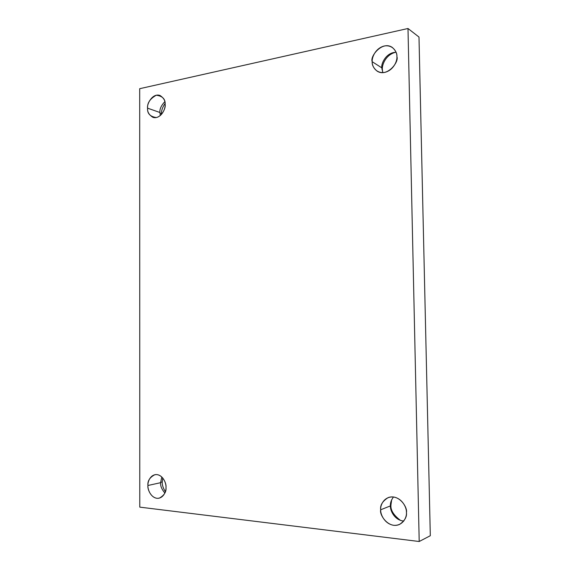 <?xml version="1.0" encoding="UTF-8"?>
<svg xmlns="http://www.w3.org/2000/svg" width="570" height="570" viewBox="0 0 570 570"><rect width="100%" height="100%" fill="white"/><g stroke="black" fill="none" stroke-linecap="round" stroke-linejoin="round"><path stroke-width="0.85" d="M400.446 520.367C393.542 515.152 390.372 509.993 390.949 504.885L390.429 505.091L390.949 504.885C390.372 509.993 393.542 515.152 400.446 520.367M403.767 521.073C394.169 520.168 389.966 509.951 390.422 505.896L380.674 509.787C379.157 514.845 388.612 529.231 399.584 524.414C404.757 520.788 407.037 516.805 406.431 512.473C406.987 516.862 403.182 525.989 393.72 525.312C384.28 523.809 380.325 513.983 380.674 509.787C380.169 505.49 383.76 496.484 393.157 496.955C402.605 498.244 406.802 508.176 406.431 512.473C407.764 507.45 399 493.634 388.17 497.603C382.513 501.173 380.019 505.227 380.674 509.787L390.422 505.896C390.144 503.168 391.163 500.203 393.471 496.99C391.163 500.203 390.144 503.168 390.422 505.896C389.966 509.951 394.169 520.168 403.767 521.073M382.684 72.269L382.37 69.49L381.9 69.198L382.37 69.49L382.684 72.269M382.841 72.625L381.807 67.844L372.203 61.724C371.911 64.98 373.549 68.122 377.133 71.143C387.144 77.627 399.257 61.931 396.905 56.615C397.433 60.562 393.784 70.238 384.707 72.404C375.659 73.801 371.861 65.764 372.203 61.724C371.718 57.848 375.174 48.343 384.187 46.006C393.243 44.417 397.261 52.483 396.905 56.615C397.147 53.523 395.651 50.488 392.416 47.524C382.513 40.306 369.695 56.352 372.203 61.724L381.807 67.844C380.903 63.883 386.025 52.412 396.065 52.269C386.025 52.412 380.903 63.883 381.807 67.844L382.841 72.625M161.538 114.328L161.524 113.658L159.935 113.102L161.524 113.658L161.538 114.328M160.291 115.56L159.913 112.49L147.594 108.172C147.202 111.82 148.984 114.876 152.924 117.349C160.405 119.778 166.119 108.393 165.136 104.545C165.457 107.894 162.763 115.959 156.323 117.548C150.053 116.601 147.145 113.473 147.594 108.172C147.138 103.063 150.038 98.745 156.287 95.218C162.6 96.052 165.549 99.159 165.136 104.545C165.5 100.983 163.79 97.954 159.999 95.468C152.461 92.76 146.576 104.338 147.594 108.172L159.913 112.49C159.543 109.219 161.175 105.6 164.808 101.631C161.175 105.6 159.543 109.219 159.913 112.49L160.291 115.56M165.364 491.703C163.07 487.984 162.03 484.742 162.243 481.964L160.605 482.327L162.243 481.964C162.03 484.742 163.07 487.984 165.364 491.703M164.873 493.022C161.709 489.281 160.284 485.839 160.597 482.69L147.922 485.498C147.202 489.324 151.691 499.797 159.301 498.151C164.231 495.423 166.469 491.832 165.998 487.386C166.333 491.041 163.554 498.729 156.907 498.301C150.288 497.197 147.616 489.024 147.922 485.498C147.616 481.907 150.266 474.318 156.871 474.596C163.505 475.551 166.312 483.795 165.998 487.386C166.668 483.538 162.315 473.335 154.855 474.703C149.746 477.368 147.438 480.966 147.922 485.498L160.597 482.69L161.802 476.969L160.597 482.69C160.284 485.839 161.709 489.281 164.873 493.022M139.785 507.136L139.693 88.692L407.992 28.5L418.986 37.043L407.992 28.5L419.199 541.5L430.307 535.722L418.986 37.043L430.307 535.722L419.199 541.5L139.785 507.136L419.199 541.5L407.992 28.5L139.693 88.692L139.785 507.136M395.68 52.269C385.584 54.613 381.772 65.35 382.37 69.49C381.772 65.35 385.584 54.613 395.68 52.269M165.086 103.412C162.443 107.395 161.253 110.808 161.524 113.658C161.253 110.808 162.443 107.395 165.086 103.412M162.735 477.959L162.243 481.964L162.735 477.959M390.949 504.885L391.661 499.783"/></g></svg>
